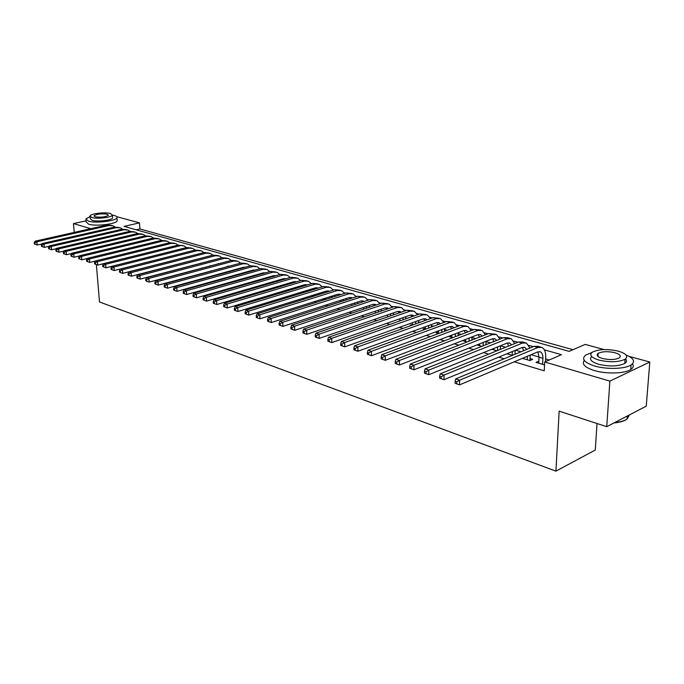 <?xml version="1.0" encoding="UTF-8"?>
<svg xmlns="http://www.w3.org/2000/svg" width="684" height="684" viewBox="0 0 684 684"><rect width="100%" height="100%" fill="white"/><g stroke="black" fill="none" stroke-linecap="round" stroke-linejoin="round"><path stroke-width="1.03" d="M597.021 423.507L595.277 450.046L555.921 471.139L99.496 301.96L96.367 264.623M116.733 216.666L139.493 222.873L124.086 226.378L569.131 351.371L585.205 344.403L604.186 349.584M572.961 349.712L139.921 228.943L139.493 222.873M629.135 356.39L649.8 362.024L609.88 381.116L544.686 361.973L561.47 354.697L544.344 349.815M609.88 381.116L606.742 426.688L646.252 406.151L649.8 362.024M537.804 351.858L539.018 357.168L538.736 363.17L538.83 361.169L536.034 362.375L544.541 364.888M522.431 358.348L529.903 360.562L532.699 359.365L530.032 358.578M506.929 353.765L512.359 355.372M491.779 349.285L496.909 350.798M479.604 343.941L477.081 344.933L481.818 346.335M465.599 339.854L463.136 340.812L467.069 341.974M451.893 335.861L449.491 336.767L452.654 337.708M438.47 331.945L436.127 332.817L438.555 333.536M425.337 328.115L423.045 328.944L424.764 329.457M412.469 324.353L410.229 325.156L411.281 325.464M399.866 320.676L398.079 321.557M333.749 302.533L336.554 301.635M322.284 299.139L323.053 299.37L325.849 298.481L325.08 298.258M311.049 295.813L312.212 296.155L314.999 295.291L313.836 294.949M300.028 292.555L301.576 293.008L304.363 292.162L302.815 291.7M289.221 289.358L290.897 289.854M278.619 286.22L280.149 286.673M268.214 283.142L269.599 283.552M258.013 280.124L259.253 280.491L259.21 279.782M247.993 277.165L249.096 277.49M238.169 274.25L239.135 274.541M228.516 271.403L229.354 271.651M219.042 268.598L219.752 268.803M209.732 265.845L210.321 265.683M200.592 263.135L201.07 263.28M184.295 257.526L183.055 257.945M139.921 228.943L136.244 229.798M192.632 265.247L193.11 265.392M201.746 267.983L202.344 268.162M211.031 270.77L211.749 270.984M220.487 273.609L221.325 273.865M230.123 276.498L231.089 276.789M239.93 279.448L241.033 279.773M249.925 282.449L251.165 282.817M260.117 285.51L261.493 285.921M270.496 288.622L272.027 289.084M281.081 291.803L282.766 292.307M291.88 295.043L293.718 295.591M302.884 298.344L304.884 298.951M314.11 301.721L316.282 302.371M325.558 305.158L327.918 305.859M337.246 308.664L339.786 309.424M349.182 312.246L351.909 313.067M361.357 315.905L364.29 316.786M373.789 319.633L376.927 320.582M386.486 323.447L389.846 324.455M399.465 327.345L403.038 328.423M412.717 331.321L416.53 332.467M426.26 335.391L430.322 336.605M440.111 339.546L444.42 340.846M454.27 343.796L458.844 345.172M468.745 348.147L473.593 349.601M483.562 352.593L488.701 354.141M498.721 357.142L504.151 358.775M514.24 361.802L544.259 370.822L544.686 361.973M549.235 359.998L545.61 358.946M539.026 357.031L531.058 354.705M520.994 351.781L515.574 350.199M505.561 347.284L500.44 345.788L500.312 349.421M490.488 342.889L486.033 341.598M475.748 338.597L471.943 337.494M461.332 334.399L458.152 333.476M447.242 330.295L444.66 329.543M433.451 326.285L431.442 325.695M419.967 322.352L418.497 321.925M406.758 318.505L405.826 318.231M393.839 314.743L393.403 314.614M237.519 269.214L236.997 269.06M228.182 266.11L227.498 266.298M218.769 263.75L218.17 263.579M209.492 261.049L209.005 260.912M262.015 279.696L261.981 278.986M272.369 282.74L271.856 282.595M282.928 285.852L281.893 285.544M293.684 289.016L292.111 288.554M74.248 232.398L73.462 223.591L86.056 220.838M606.742 426.688L559.153 411.152L555.921 471.139M90.81 228.687L73.462 223.591M533.289 346.668L528.894 345.411M517.882 342.282L513.787 341.111M502.826 337.99L499.012 336.904M488.094 333.792L484.563 332.792M473.696 329.697L470.43 328.765M459.614 325.687L456.596 324.823M445.831 321.754L443.061 320.967M432.339 317.915L429.808 317.196M419.138 314.153L416.83 313.494M406.211 310.476L404.116 309.878M393.548 306.868L391.667 306.329M381.142 303.337L379.466 302.858M368.992 299.874L367.505 299.447M357.091 296.48L355.791 296.112M345.42 293.154L344.291 292.837M333.98 289.896L333.022 289.631M322.754 286.707L321.976 286.476M311.759 283.569L311.126 283.39M300.96 280.5L300.49 280.363M41.938 243.949L37.193 245.026L34.328 243.983L35.038 244.222L34.901 242.914L34.2 242.683L34.328 243.983M34.2 242.683L35.098 241.187L107.268 224.993L111.723 225.438M35.098 241.187L36.859 241.76L109.098 225.515L113.082 225.823L114.998 227.011M34.901 242.914L36.859 241.76L37.193 245.026L35.038 244.222M90.049 216.58L85.893 218.923L88.39 221.154C95.563 223.488 115.998 221.043 116.921 217.786C117.332 216.854 116.451 216.084 114.271 215.477L112.398 215.075M85.97 219.846L86.15 221.949L88.655 224.198C95.82 226.558 116.237 224.096 117.152 220.812L117.075 219.821M112.544 217.213L112.595 217.914C111.928 220.265 97.248 222.018 92.066 220.342L90.254 218.735L90.074 216.614M110.483 213.493C105.216 211.878 90.69 213.605 90.014 215.947L91.836 217.546C97.017 219.205 111.706 217.461 112.373 215.127L110.483 213.493M95.179 216.819C101.052 217.58 105.464 217.059 108.414 215.255L107.2 214.203C101.326 213.451 96.923 213.981 93.999 215.785L95.179 216.819M591.78 352.619L585.743 355.022C581.152 358.895 584.127 362.554 594.678 366.017C606.614 369.599 625.133 369.061 631.118 364.94C635.53 361.597 633.837 358.262 626.022 354.962M584.307 360.451C581.545 364.136 584.914 367.513 594.387 370.557C606.306 374.182 624.8 373.635 630.776 369.488C633.324 367.787 633.897 365.906 632.495 363.845M625.544 358.912C627.057 360.553 626.792 362.058 624.766 363.435C618.208 366.47 609.47 366.744 598.56 364.239C591.215 361.879 588.933 359.322 591.711 356.569M597.217 354.397L598.115 354.226M618.404 351.183C607.392 348.78 598.705 349.114 592.353 352.174C589.01 354.962 591.173 357.595 598.833 360.066C609.76 362.537 618.507 362.272 625.065 359.254C628.596 356.338 626.373 353.645 618.404 351.183M602.365 358.459C609.418 360.049 615.044 359.869 619.251 357.92C621.5 356.048 620.08 354.329 614.976 352.739C607.888 351.183 602.288 351.388 598.167 353.354C595.995 355.167 597.389 356.868 602.365 358.459M614.608 422.601L615.651 422.498C620.739 421.908 624.543 420.754 627.066 419.036L629.519 414.846M628.87 415.188L627.074 418.976M626.553 419.369C624.099 421.079 620.362 422.225 615.352 422.798L613.976 422.926M626.074 359.57L625.142 359.203M49.197 246.274L44.323 247.386L41.433 246.334L42.151 246.573L42.023 245.257L41.305 245.026L41.433 246.334M41.305 245.026L42.203 243.513L114.63 227.088L119.119 227.533M42.203 243.513L43.998 244.102L116.485 227.618L120.478 227.917L122.436 229.149M42.023 245.257L43.998 244.102L44.323 247.386L42.151 246.573M56.567 248.634L51.565 249.788L48.658 248.728L49.385 248.967L49.257 247.642L48.53 247.403L48.658 248.728M48.53 247.403L49.428 245.881L122.111 229.217L126.634 229.662M49.428 245.881L51.249 246.471L123.992 229.756L128.002 230.046L129.994 231.32M49.257 247.642L51.249 246.471L51.565 249.788L49.385 248.967M64.065 251.028L58.944 252.234L56.002 251.165L56.746 251.404L56.618 250.07L55.874 249.822L56.002 251.165M55.874 249.822L56.772 248.283L129.703 231.38L134.269 231.825M56.772 248.283L58.627 248.891L131.627 231.919L135.637 232.218L137.672 233.526M56.618 250.07L58.627 248.891L58.944 252.234L56.746 251.404M71.7 253.465L66.442 254.713L63.475 253.636L64.228 253.884L64.108 252.533L63.347 252.285L63.475 253.636M63.347 252.285L64.236 250.729L137.433 233.577L142.033 234.031M64.236 250.729L66.126 251.344L139.382 234.125L143.401 234.415L145.478 235.766M64.108 252.533L66.126 251.344L66.442 254.713L64.228 253.884M79.464 255.944L74.069 257.244L71.076 256.149L71.846 256.406L71.717 255.047L70.948 254.79L71.076 256.149M70.948 254.79L71.837 253.217L145.282 235.809L149.924 236.271M71.837 253.217L73.761 253.849L147.265 236.373L151.301 236.655L153.404 238.041M71.717 255.047L73.761 253.849L74.069 257.244L71.846 256.406M87.355 258.466L81.823 259.809L78.805 258.706L79.592 258.971L79.464 257.594L78.686 257.338L78.805 258.706M78.686 257.338L79.566 255.748L153.259 238.075L157.944 238.545M79.566 255.748L81.524 256.389L155.277 238.648L159.321 238.93L161.467 240.366M79.464 257.594L81.524 256.389L81.823 259.809L79.592 258.971M95.392 261.031L89.724 262.425L86.671 261.314L87.466 261.579L87.347 260.194L86.552 259.937L86.671 261.314M86.552 259.937L87.432 258.321L161.373 240.383L166.101 240.853M87.432 258.321L89.424 258.979L163.425 240.965L167.477 241.247L169.666 242.726M87.347 260.194L89.424 258.979L89.724 262.425L87.466 261.579M103.575 263.639L97.752 265.084L94.683 263.964L95.486 264.229L95.375 262.844L94.563 262.571L94.683 263.964M94.563 262.571L95.444 260.946L169.623 242.734L174.386 243.205M95.444 260.946L97.461 261.613L171.71 243.324L175.771 243.598L178.002 245.12L182.825 245.599M95.375 262.844L97.461 261.613L97.752 265.084L95.486 264.229M180.875 248.976L105.934 267.795L102.831 266.657L103.652 266.931L103.54 265.529L102.711 265.264L102.831 266.657M102.711 265.264L103.592 263.614L178.02 245.12L184.201 245.992L186.484 247.565M103.592 263.614L105.652 264.289L180.14 245.718M103.54 265.529L105.652 264.289L105.934 267.795L103.652 266.931M189.776 251.404L114.262 270.548L111.124 269.411L111.962 269.684L111.851 268.273L111.013 267.991L111.124 269.411M111.013 267.991L111.885 266.332L186.552 247.548L191.4 248.027M111.885 266.332L113.98 267.017L188.707 248.164L192.785 248.42L195.102 250.045M111.851 268.273L113.98 267.017L114.262 270.548L111.962 269.684M198.745 253.901L122.735 273.361L119.572 272.206L120.427 272.488L120.316 271.061L119.461 270.779L119.572 272.206M119.461 270.779L120.333 269.094L195.231 250.019L200.121 250.506M120.333 269.094L122.462 269.795L197.428 250.643L201.515 250.9L203.875 252.576M120.316 271.061L122.462 269.795L122.735 273.361L120.427 272.488M207.816 256.449L131.371 276.216L128.173 275.053L129.045 275.336L128.934 273.899L128.062 273.617L128.173 275.053M128.062 273.617L128.925 271.916L204.063 252.524L208.996 253.02M128.925 271.916L131.106 272.625L206.294 253.166L210.39 253.413L212.792 255.149M128.934 273.899L131.106 272.625L131.371 276.216L129.045 275.336M217.025 259.056L140.16 279.123L136.937 277.952L137.817 278.243L137.715 276.798L136.826 276.507L136.937 277.952M136.826 276.507L137.689 274.78L213.049 255.081L218.034 255.585M137.689 274.78L139.904 275.507L215.323 255.731L219.427 255.978L221.873 257.774M137.715 276.798L139.904 275.507L140.16 279.123L137.817 278.243M230.713 271.274L230.688 270.804M233.441 270.043L233.458 270.513M226.378 261.716L149.121 282.09L145.854 280.902L146.761 281.201L146.658 279.739L145.752 279.448L145.854 280.902M145.752 279.448L146.607 277.704L222.197 257.688L227.225 258.184M146.607 277.704L148.864 278.439L224.514 258.347L228.618 258.586L231.115 260.442M146.658 279.739L148.864 278.439L149.121 282.09L146.761 281.201M240.05 274.284L240.033 273.737M237.528 269.393L237.493 268.923M242.786 272.967L242.803 273.514M239.733 268.786L239.631 268.333M235.852 264.417L158.243 285.117L154.952 283.911L155.867 284.219L155.772 282.748L154.849 282.441L154.952 283.911M154.849 282.441L155.704 280.679L231.508 260.339L236.578 260.843M155.704 280.679L157.995 281.432L233.86 261.006L237.981 261.237L240.512 263.16M242.452 267.564L242.521 268.017M155.772 282.748L157.995 281.432L158.243 285.117L155.867 284.219M249.557 277.353L249.532 276.729M247.001 272.343L246.975 271.796M252.293 275.943L252.319 276.575M249.275 271.702L249.164 271.18M245.547 267.179L243.53 267.264L167.546 288.195L164.211 286.981L165.152 287.289L165.058 285.809L164.117 285.493L164.211 286.981M164.117 285.493L164.964 283.715L240.99 263.032L246.112 263.545M164.964 283.715L167.306 284.476L243.384 263.716L247.505 263.938L250.088 265.931M251.986 270.394L252.063 270.924M165.058 285.809L167.306 284.476L167.546 288.195L165.152 287.289M256.645 275.344L256.62 274.72M258.979 274.686L258.868 274.079M255.38 269.992L253.217 270.052L177.019 291.333L173.659 290.11L174.617 290.426L174.523 288.922L173.565 288.614L173.659 290.11M173.565 288.614L174.403 286.801L250.643 265.777L255.807 266.29M174.403 286.801L176.788 287.588L253.08 266.469L257.21 266.692L259.834 268.752M261.69 273.284L261.767 273.891M174.523 288.922L176.788 287.588L177.019 291.333L174.617 290.426M269.086 283.398L269.068 282.894M266.461 278.414L266.435 277.704M271.839 282.09L271.864 282.885M264.571 273.096L264.101 272.719M268.863 277.721L268.752 277.037M265.392 272.865L263.083 272.89L186.681 294.53L183.286 293.291L184.261 293.616L184.167 292.102L183.192 291.786L183.286 293.291M183.192 291.786L184.03 289.956L260.467 268.573L265.683 269.094M184.03 289.956L186.458 290.751L262.955 269.282L267.085 269.487L269.761 271.625M271.574 276.225L271.651 276.917M184.167 292.102L186.458 290.751L186.681 294.53L184.261 293.616M276.464 281.543L276.439 280.748M281.885 285.254L281.911 286.151M274.66 276.054L274.122 275.609M278.927 280.825L278.815 280.055M275.575 275.789L273.13 275.78L196.53 297.796L193.102 296.54L194.094 296.873L194.008 295.343L193.016 295.018L193.102 296.54M193.016 295.018L193.837 293.171L270.479 271.42L275.746 271.95M193.837 293.171L196.325 293.983L273.01 272.138L277.148 272.343L279.867 274.558M281.637 279.234L281.714 280.012M194.008 295.343L196.325 293.983L196.53 297.796L194.094 296.873M286.647 284.741L286.622 283.851M292.111 288.486L292.136 289.486M284.937 279.072L284.339 278.55M289.17 283.997L289.067 283.125M285.938 278.773L283.364 278.721L206.577 301.122L203.105 299.857L204.123 300.19L204.037 298.651L203.028 298.318L203.105 299.857M203.028 298.318L203.849 296.446L280.679 274.318L285.998 274.857M203.849 296.446L206.38 297.275L283.262 275.053L287.4 275.25L290.161 277.542M291.88 282.295L291.957 283.167M204.037 298.651L206.38 297.275L206.577 301.122L204.123 300.19M297.018 288.007L296.993 287.024M302.525 291.794L302.542 292.718M295.402 282.15L294.744 281.551M299.601 287.229L299.507 286.263M296.497 281.817L293.795 281.731L216.828 304.517L213.314 303.234L214.348 303.576L214.272 302.029L213.237 301.687L213.314 303.234M213.237 301.687L214.049 299.789L291.068 277.276L296.446 277.815M214.049 299.789L216.631 300.635L293.701 278.029L297.839 278.208L300.652 280.585M302.328 285.416L302.396 286.391M214.272 302.029L216.631 300.635L216.828 304.517L214.348 303.576M310.228 290.538L310.143 289.469M307.586 291.35L307.561 290.255M312.964 288.605L313.024 289.683M313.135 295.163L313.152 295.864M306.064 285.288L305.346 284.612M307.253 284.929L304.423 284.783L227.276 307.98L223.736 306.688L224.788 307.031L224.711 305.466L223.659 305.115L223.736 306.688M223.659 305.115L224.463 303.192L301.661 280.286L307.082 280.833M224.463 303.192L227.097 304.055L304.337 281.056L308.484 281.227L311.34 283.698M224.711 305.466L227.097 304.055L227.276 307.98L224.788 307.031M321.053 293.923L320.984 292.735M318.359 294.761L318.334 293.556M323.797 291.854L323.848 293.051M323.951 298.617L323.959 299.079M316.923 288.486L316.153 287.725M318.214 288.092L315.256 287.904L237.947 311.511L234.364 310.203L235.433 310.562L235.364 308.98L234.287 308.621L234.364 310.203M234.287 308.621L235.082 306.671L312.451 283.364L317.932 283.911M235.082 306.671L237.776 307.552L315.187 284.134L319.334 284.305L322.232 286.861M235.364 308.98L237.776 307.552L237.947 311.511L235.433 310.562M332.082 297.378L332.031 296.069M329.329 298.241L329.312 296.924M334.844 295.18L334.886 296.488M327.995 291.76L327.166 290.905M329.38 291.333L326.302 291.085L248.831 315.11L245.205 313.794L246.3 314.153L246.24 312.562L245.146 312.195L245.205 313.794M245.146 312.195L245.924 310.22L323.455 286.493L328.995 287.049M245.924 310.22L248.668 311.126L326.242 287.28L330.389 287.442L333.339 290.101M246.24 312.562L248.668 311.126L248.831 315.11L246.3 314.153M343.334 300.909L343.291 299.472M340.521 301.806L340.504 300.37M346.104 298.575L346.138 300.002M339.281 295.095L338.4 294.146M340.76 294.633L337.563 294.325L259.946 318.795L256.278 317.462L257.398 317.829L257.338 316.222L256.218 315.846L256.278 317.462M256.218 315.846L256.996 313.845L334.673 289.683L340.264 290.247M256.996 313.845L259.8 314.768L337.511 290.486L341.667 290.64L344.659 293.402M257.338 316.222L259.8 314.768L259.946 318.795L257.398 317.829M354.799 304.517L354.774 302.952M351.927 305.457L351.909 303.884M357.587 302.037L357.612 303.602M350.789 298.506L349.849 297.446M352.363 298.002L349.054 297.625L271.291 322.549L267.581 321.198L268.726 321.583L268.675 319.95L267.529 319.573L267.581 321.198M267.529 319.573L268.29 317.547L346.121 292.94L351.764 293.504M268.29 317.547L271.155 318.488L349.011 293.761L353.166 293.898L356.202 296.771M268.675 319.95L271.155 318.488L271.291 322.549L268.726 321.583M366.496 308.21L366.479 306.509M363.555 309.194L363.546 307.484M369.292 305.577L369.309 307.278M362.52 301.995L361.537 300.823M364.196 301.447L360.767 301.003L282.877 326.388L279.132 325.02L280.295 325.413L280.243 323.763L279.081 323.378L279.132 325.02M279.081 323.378L279.833 321.326L357.792 296.257L363.495 296.83M279.833 321.326L282.757 322.284L360.742 297.095L364.897 297.224L367.975 300.208M280.243 323.763L282.757 322.284L282.877 326.388L280.295 325.413M378.423 311.989L378.414 310.143M375.422 313.007L375.413 311.16M381.236 309.194L381.236 311.04M374.49 305.551L373.455 304.26M376.26 304.961L372.72 304.44L294.719 330.304L290.922 328.927L292.119 329.32L292.068 327.662L290.88 327.268L290.922 328.927M290.88 327.268L291.623 325.182L369.693 299.643L375.465 300.225M291.623 325.182L294.607 326.165L372.712 300.498L376.858 300.618L379.979 303.722M292.068 327.662L294.607 326.165L294.719 330.304L292.119 329.32M390.59 315.863L390.59 313.862M387.52 316.923L387.52 314.922M393.411 312.896L393.403 314.897M386.691 309.194L385.614 307.774M388.563 308.552L384.921 307.954L306.808 334.314L302.969 332.911L304.192 333.322L304.149 331.646L302.935 331.244L302.969 332.911M302.935 331.244L303.662 329.132L381.852 303.097L387.683 303.687M303.662 329.132L306.714 330.133L384.921 303.978L389.068 304.081L392.231 307.313M304.149 331.646L306.714 330.133L306.808 334.314L304.192 333.322M403.004 319.83L403.013 317.667M399.866 320.933L399.875 318.761M405.834 316.675L405.817 318.838M399.14 312.913L398.028 311.357M401.123 312.229L400.157 311.596L397.37 311.536L319.171 338.409L315.281 336.99L316.53 337.4L316.495 335.716L315.247 335.305L315.281 336.99M315.247 335.305L315.974 333.159L394.249 306.629L400.149 307.227M315.974 333.159L319.086 334.185L397.387 307.518L401.534 307.62L404.74 310.981M316.495 335.716L319.086 334.185L319.171 338.409L316.53 337.4M415.675 323.891L415.692 321.557M412.461 325.045L412.486 322.703M418.514 320.548L418.488 322.882M411.845 316.718L410.699 315.025M413.94 315.982L412.871 315.247L410.084 315.187L331.8 342.59L327.875 341.162L329.149 341.581L329.115 339.871L327.841 339.452L327.875 341.162M327.841 339.452L328.551 337.28L406.912 310.228L412.871 310.835M328.551 337.28L331.74 338.323L410.118 311.143L414.256 311.229L417.497 314.734M329.115 339.871L331.74 338.323L331.8 342.59L329.149 341.581M428.603 328.055L428.637 325.533M425.32 329.252L425.354 326.73M431.459 324.507L431.424 327.02M424.815 320.616L423.635 318.761M427.021 319.821L425.85 318.975L423.063 318.924L344.719 346.865L340.743 345.42L342.043 345.847L342.026 344.129L340.717 343.693L340.743 345.42M340.717 343.693L341.41 341.487L419.839 313.905L425.867 314.52M341.41 341.487L344.668 342.556L423.114 314.837L427.243 314.905L430.527 318.564M342.026 344.129L344.668 342.556L344.719 346.865L342.043 345.847M441.813 332.321L441.855 329.611M438.444 333.501L438.487 330.859M444.677 328.559L444.626 331.27M438.051 324.601L436.845 322.583M440.376 323.754L439.102 322.78L436.324 322.737L357.929 351.243L353.902 349.772L355.235 350.217L355.218 348.472L353.884 348.036L353.902 349.772M353.884 348.036L354.56 345.796L433.04 317.667L439.137 318.282M354.56 345.796L357.903 346.891L436.392 318.616L440.513 318.667L443.831 322.489M355.218 348.472L357.903 346.891L357.929 351.243L355.235 350.217M455.287 336.699L455.356 333.783M451.859 337.469L451.902 335.083M458.169 332.715L458.109 335.63M451.568 328.679L450.337 326.49M454.014 327.773L452.637 326.67L449.867 326.636L371.446 355.714L367.368 354.235L368.727 354.68L368.727 352.927L367.359 352.474L367.368 354.235M367.359 352.474L368.018 350.208L446.532 321.497L452.688 322.121M368.018 350.208L371.429 351.319L449.952 322.472L454.065 322.515L457.416 326.499M368.727 352.927L371.429 351.319L371.446 355.714L368.727 354.68M469.062 341.196L469.147 338.05M465.556 341.521L465.607 339.418M471.96 336.964L471.874 340.102M465.368 332.869L464.128 330.483M467.941 331.885L466.471 330.637L463.701 330.62L385.272 360.297L381.142 358.792L382.536 359.254L382.536 357.476L381.142 357.014L381.142 358.792M381.142 357.014L381.783 354.714L460.315 325.422L466.548 326.054M381.783 354.714L385.28 355.86L463.803 326.413L467.916 326.439L471.293 330.611M382.536 357.476L385.28 355.86L385.272 360.297L382.536 359.254M483.126 345.813L483.229 342.436M479.552 345.668L479.604 343.864M486.042 341.325L485.939 344.702M479.467 337.152L478.219 334.562M482.169 336.101L480.604 334.698L477.851 334.69L399.43 364.982L395.241 363.461L396.669 363.931L396.677 362.135L395.249 361.665L395.241 363.461M395.249 361.665L395.874 359.322L474.397 329.423L480.707 330.064M395.874 359.322L399.447 360.494L477.971 330.44L482.066 330.457L485.469 334.818M396.677 362.135L399.447 360.494L399.43 364.982L396.669 363.931M497.499 350.559L497.627 346.925M493.865 349.9L493.908 348.421M493.865 341.547L492.617 338.742M496.704 340.418L495.054 338.845L492.309 338.854L413.914 369.779L409.682 368.24L411.144 368.727L411.161 366.906L409.69 366.427L409.682 368.24M409.69 366.427L410.297 364.05L488.795 333.527L495.173 334.168M410.297 364.05L413.957 365.247L492.446 334.562L496.533 334.553L499.961 339.127M411.161 366.906L413.957 365.247L413.914 369.779L411.144 368.727M512.196 355.321L512.342 351.525M508.486 354.226L508.528 353.098M515.146 350.37L514.992 354.269M508.58 346.061L507.34 343.009M511.564 344.847L509.828 343.086L507.092 343.103L428.757 374.695L424.465 373.131L425.961 373.626L425.987 371.797L424.482 371.301L424.465 373.131M424.482 371.301L425.072 368.89L503.518 337.708L507.596 337.691L509.973 338.366M425.072 368.89L428.817 370.112L507.254 338.777L511.324 338.751L514.77 343.548M425.987 371.797L428.817 370.112L428.757 374.695L425.961 373.626M527.236 359.767L527.39 356.253M523.44 358.647L523.474 357.903M530.186 355.073L530.014 360.511M523.619 350.687L522.405 347.387M526.757 349.387L524.944 347.429L522.217 347.455L443.959 379.731L439.607 378.149L441.137 378.654L441.171 376.798L439.641 376.294L439.607 378.149M439.641 376.294L440.205 373.84L518.583 341.991L522.644 341.957L525.107 342.658M440.205 373.84L444.044 375.097L522.396 343.077L526.458 343.043L529.912 348.071M441.171 376.798L444.044 375.097L443.959 379.731L441.137 378.654M542.617 364.324L542.908 358.296C542.993 354.987 542.164 352.841 540.403 351.867L537.684 351.909L459.537 384.887L455.125 383.279L456.698 383.801L456.741 381.928L455.159 381.416L455.125 383.279M455.159 381.416L455.706 378.919L459.639 380.21L537.889 347.489L541.933 347.429C544.584 348.891 545.841 352.115 545.704 357.099L545.481 361.622M455.706 378.919L533.982 346.378L538.026 346.326L540.591 347.053M456.741 381.928L459.639 380.21L459.537 384.887L456.698 383.801M107.268 224.993L109.098 225.515M114.63 227.088L116.485 227.618M122.111 229.217L123.992 229.756M129.703 231.38L131.627 231.919M137.433 233.577L139.382 234.125M145.282 235.809L147.265 236.373M153.259 238.075L155.277 238.648M161.373 240.383L163.425 240.965M169.623 242.734L171.71 243.324M186.552 247.548L188.707 248.164M195.231 250.019L197.428 250.643M204.063 252.524L206.294 253.166M213.049 255.081L215.323 255.731M222.197 257.688L224.514 258.347M231.508 260.339L233.86 261.006M246.984 272.078L247.446 272.215M240.99 263.032L243.384 263.716M256.628 274.891L257.432 275.122M250.643 265.777L253.08 266.469M266.435 277.747L267.598 278.089M260.467 268.573L262.955 269.282M276.584 280.705L277.969 281.107M270.479 271.42L273.01 272.138M286.998 283.74L288.528 284.185M280.679 274.318L283.262 275.053M297.617 286.835L299.301 287.323M291.068 277.276L293.701 278.029M308.441 289.982L310.228 290.503M301.661 280.286L304.337 281.056M319.471 293.197L321.044 293.658M312.451 283.364L315.187 284.134M330.723 296.48L332.073 296.873M323.455 286.493L326.242 287.28M342.205 299.823L343.325 300.148M334.673 289.683L337.511 290.486M353.91 303.234L354.791 303.491M346.121 292.94L349.011 293.761M365.863 306.714L366.487 306.894M357.792 296.257L360.742 297.095M369.693 299.643L372.712 300.498M381.852 303.097L384.921 303.978M394.249 306.629L397.387 307.518M406.912 310.228L410.118 311.143M419.839 313.905L423.114 314.837M433.04 317.667L436.392 318.616M446.532 321.497L449.952 322.472M460.315 325.422L463.803 326.413M474.397 329.423L477.971 330.44M488.795 333.527L492.446 334.562M503.518 337.708L507.254 338.777M518.583 341.991L522.396 343.077M539.018 357.168L542.908 358.296M533.982 346.378L537.889 347.489M94.041 216.212L93.999 215.785M112.595 217.914L112.373 215.127M116.921 217.786L117.152 220.812M627.296 416.009L627.066 419.036M597.97 356.415L598.167 353.354M624.766 363.435L625.065 359.254M631.118 364.94L630.776 369.488M274.977 275.652L275.524 275.806M285.211 278.593L285.903 278.79M295.65 281.586L296.48 281.825M306.278 284.638L307.21 284.903M317.111 287.75L318.051 288.015M328.158 290.922L329.098 291.187M339.426 294.154L340.358 294.428M350.909 297.454L351.841 297.72M362.631 300.823L363.563 301.088M374.584 304.252L375.516 304.517M386.785 307.757L387.708 308.022M399.234 311.331L400.157 311.596M411.939 314.982L412.871 315.247M424.918 318.71L425.85 318.975M438.179 322.515L439.102 322.78M451.714 326.405L452.637 326.67M465.556 330.372L466.471 330.637M479.689 334.433L480.604 334.698M494.147 338.589L495.054 338.845M508.93 342.829L509.828 343.086M524.047 347.173L524.944 347.429M539.514 351.61L540.403 351.867"/></g></svg>
